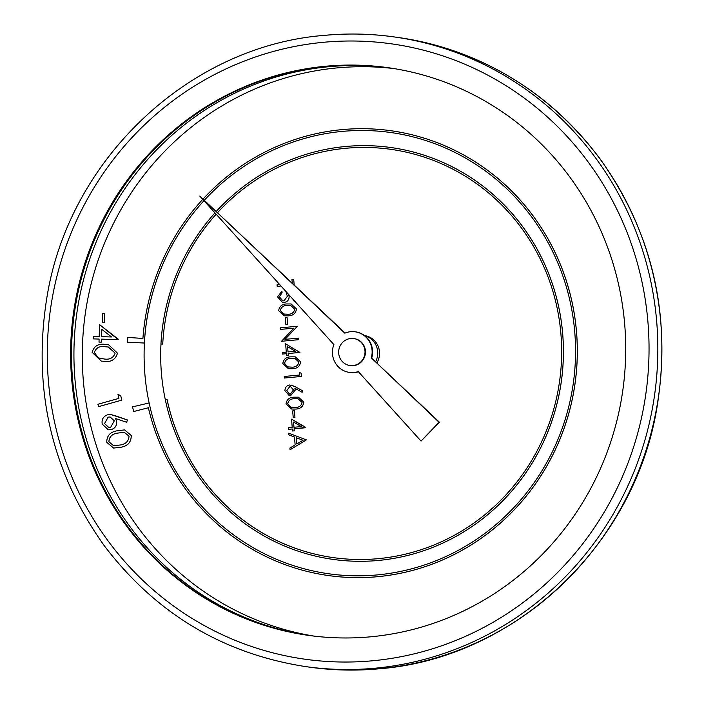 <?xml version="1.0" encoding="UTF-8"?>
<svg xmlns="http://www.w3.org/2000/svg" width="704" height="704" viewBox="0 0 704 704"><rect width="100%" height="100%" fill="white"/><g stroke="black" fill="none" stroke-linecap="round" stroke-linejoin="round"><path stroke-width="1.06" d="M288.719 433.162L306.354 439.886L290.057 449.75L289.898 448.043L295.126 444.954L294.501 437.026L288.86 434.878L288.719 433.162L306.328 439.877L290.057 449.75M294.43 410.74L294.958 417.463L293.225 417.63L292.662 410.898L294.43 410.74M298.478 397.197L303.829 402.213C303.072 406.771 300.256 409.059 295.39 409.077L291.597 409.05L285.982 403.867C286.766 399.353 289.573 397.135 294.422 397.188L298.452 397.188L303.802 402.204C303.046 406.762 300.23 409.05 295.354 409.068L291.614 409.05M299.288 372.363L301.11 373.226L301.365 376.455L284.381 378.03L284.258 376.464L299.473 375.047L299.288 372.363M295.302 356.858L300.652 361.865C299.895 366.432 297.079 368.72 292.213 368.729L288.42 368.711L282.806 363.519C283.589 359.014 286.405 356.787 291.245 356.849L295.275 356.849L300.626 361.865C299.869 366.423 297.053 368.711 292.186 368.729L288.411 368.711M297.387 326.251L284.979 339.372L298.346 338.131L298.47 339.706L281.521 341.282L293.867 328.161L280.553 329.402L280.43 327.835L297.414 326.26L285.014 339.372M293.858 328.17L280.553 329.402M287.091 317.513L287.619 324.236L285.886 324.394L285.322 317.671L287.091 317.513M291.113 303.961L296.49 308.977C295.733 313.535 292.917 315.823 288.05 315.841L284.258 315.823L278.643 310.631C279.426 306.126 282.242 303.899 287.082 303.961L291.113 303.961L296.463 308.977C295.706 313.535 292.89 315.823 288.024 315.841L284.275 315.823M214.958 212.872A207.962 201.247 -82 0 0 160.952 344.01L162.73 344.098A206.158 199.496 98 0 1 216.163 214.21M390.702 149.318A206.158 199.496 98 0 0 217.624 212.564A206.158 199.496 98 0 1 390.72 149.318A206.158 199.496 98 0 1 559.583 381.225A206.158 199.496 98 0 1 333.344 557.621A206.158 199.496 98 0 1 167.094 399.555L165.352 399.951A207.962 201.247 -82 0 0 333.098 559.407A207.962 201.247 -82 0 0 561.317 381.462A207.962 201.247 -82 0 0 390.958 147.532A207.962 201.247 -82 0 0 216.339 211.35M160.978 344.018A207.962 201.247 -82 0 0 165.378 399.951M376.807 363.035A18.066 17.477 -82 0 0 364.566 335.579L364.549 335.579M293.726 279.418L294.158 284.918L293.726 279.418M281.01 286.018L277.174 286.37L277.05 284.803L279.69 284.557M293.638 300.863L294.36 300.802L293.665 300.872L293.559 299.922M288.666 294.395L289.159 296.428C289.133 299.922 287.426 301.928 284.046 302.447L282.533 302.412L277.561 296.894L281.952 291.122L282.075 292.697L279.338 296.833L282.911 300.846M285.63 343.825L299.913 352.44L288.174 353.531L288.332 355.546L286.598 355.714L286.405 353.69L282.498 354.05L282.374 352.484L286.282 352.123L285.63 343.825L299.886 352.431L288.147 353.522L288.306 355.546L286.572 355.705M286.414 353.698L282.498 354.05M294.8 386.487L302.949 390.984L302.122 392.278L294.879 388.291L295.214 390.095L290.602 395.745L289.353 395.727L284.953 390.764C284.979 387.49 286.554 385.563 289.696 384.991L294.8 386.487L302.914 390.984L302.122 392.278M291.562 419.126L305.818 427.425L294.105 428.833L294.263 430.848L292.521 431.015L292.336 428.991L288.42 429.352L288.297 427.786L292.213 427.425L291.562 419.126L305.809 427.733L294.07 428.833L294.237 430.848L292.521 431.015M115.016 415.642L127.415 419.954L126.65 422.277L115.447 418.475L116.512 420.798C117.146 425.181 115.421 428.102 111.32 429.581L108.275 429.81L102.23 424.098C101.482 419.522 103.233 416.434 107.492 414.823L111.126 414.63L127.389 419.945L126.65 422.277M115.482 418.475L116.538 420.807C117.181 425.181 115.447 428.111 111.346 429.581L108.31 429.81M99.651 324.694L118.228 339.671L101.438 339.143L101.323 342.153L99.018 342.082L99.106 339.073L93.5 338.897L93.588 336.415L99.194 336.582L99.651 324.694L118.219 339.161L118.193 339.671L101.411 339.143L101.297 342.153L98.982 342.074M393.862 68.57A286.625 277.367 -82 0 0 85.166 314.574A286.625 277.367 -82 0 0 314.134 636.117M104.711 313.5L104.359 322.793L102.353 322.731L102.687 313.43L104.711 313.5M108.513 344.652L117.471 353.144C115.667 359.454 111.338 362.199 104.482 361.363L101.332 361.108L92.136 352.343C93.966 346.113 98.287 343.455 105.107 344.388L108.513 344.652L117.445 353.135C115.632 359.454 111.311 362.19 104.456 361.363L101.314 361.108M118.008 394.618L120.648 395.41L121.854 400.127L98.525 406.666L97.918 404.281L118.932 398.376L118.008 394.618M124.582 429.889L131.252 435.468C131.314 442.024 127.934 445.94 121.141 447.216L113.626 448.061L106.753 442.332C106.744 435.846 110.132 432.01 116.926 430.839L124.582 429.889L131.226 435.459C131.278 442.015 127.908 445.931 121.114 447.207L113.643 448.061M202.743 199.355A224.602 217.351 -82 0 0 142.921 338.448L127.811 337.427L127.556 342.232L144.417 343.024A222.798 215.6 -82 0 0 149.134 402.961L132.581 406.859L133.619 411.558L148.377 407.748A224.602 217.351 -82 0 0 328.557 575.573A224.602 217.351 -82 0 0 575.036 383.39A224.602 217.351 -82 0 0 391.054 130.742A224.602 217.351 -82 0 0 391.063 130.742A224.602 217.351 -82 0 0 203.166 198.898M328.557 575.573L328.592 575.582A224.602 217.351 -82 0 0 328.592 575.582A224.602 217.351 -82 0 0 575.071 383.398A224.602 217.351 -82 0 0 391.081 130.742L391.081 130.742M371.219 358.116A20.504 19.844 -82 0 0 355.142 331.795A20.504 19.844 -82 0 0 344.837 333.177L199.769 196.055L333.881 344.573A20.504 19.844 -82 0 0 349.43 372.407A20.504 19.844 -82 0 0 358.274 371.58L421.036 441.074L439.094 422.277L371.668 358.178A20.504 19.844 -82 0 0 355.59 331.857A20.504 19.844 -82 0 0 355.362 331.822M350.17 365.552A13.622 13.182 -82 0 0 350.39 365.587A13.622 13.182 -82 0 0 353.355 365.658A13.622 13.182 -82 0 0 365.464 352.405A13.622 13.182 -82 0 0 354.182 338.615A13.622 13.182 -82 0 0 353.954 338.58M375.549 361.838A18.066 17.477 -82 0 0 364.742 335.729M325.714 66.238A286.625 277.367 -82 0 0 70.752 345.066A286.625 277.367 -82 0 0 308.29 635.36A286.625 277.367 -82 0 0 370.621 636.812A286.625 277.367 -82 0 0 625.583 357.975A286.625 277.367 -82 0 0 388.045 67.681A286.625 277.367 -82 0 0 325.714 66.238M388.494 67.751A286.625 277.367 -82 0 0 74.395 313.06A286.625 277.367 -82 0 0 308.739 635.422M144.417 343.024A222.798 215.6 98 0 1 203.958 200.693A222.798 215.6 98 0 0 144.382 343.024L144.417 343.024M390.799 132.528A222.798 215.6 98 0 0 204.45 200.112A222.798 215.6 98 0 1 390.817 132.528A222.798 215.6 98 0 1 573.311 383.152A222.798 215.6 98 0 1 328.812 573.786A222.798 215.6 98 0 1 149.134 402.961A222.798 215.6 98 0 0 328.812 573.786M333.098 559.407L333.124 559.407A207.962 201.247 -82 0 0 333.124 559.407A207.962 201.247 -82 0 0 561.343 381.471A207.962 201.247 -82 0 0 390.984 147.532A207.962 201.247 -82 0 0 390.975 147.532L390.958 147.532M421.036 441.074L439.551 422.338L371.668 358.178M349.659 372.434A20.504 19.844 -82 0 0 349.888 372.469A20.504 19.844 -82 0 0 358.424 371.747M345.101 333.062L199.769 196.055M439.094 422.277L439.551 422.338M352.906 365.587A13.622 13.182 -82 0 0 365.015 352.343A13.622 13.182 -82 0 0 353.734 338.554A13.622 13.182 -82 0 0 338.782 350.205A13.622 13.182 -82 0 0 349.941 365.526A13.622 13.182 -82 0 0 352.906 365.587M104.685 313.491L104.359 322.793M104.324 322.793L102.326 322.731M99.106 339.073L93.5 338.897M101.499 336.662L111.54 336.97L101.79 329.331L101.499 336.662M101.816 329.358L101.534 336.662M104.958 346.738C99.598 345.84 96.052 347.758 94.31 352.502L98.34 357.905L104.491 359.031C109.824 359.797 113.379 357.843 115.148 353.153L108.284 347.002L104.993 346.738C99.634 345.849 96.078 347.767 94.345 352.502L98.366 357.914L102.018 358.829M108.302 347.002L104.993 346.738M117.973 394.61L120.648 395.41M120.622 395.402L121.854 400.127L98.525 406.666M111.153 414.638L114.981 415.633M114.321 420.798L110.141 416.988L108.126 417.146L104.518 423.553L108.671 427.372L110.704 427.222L114.321 420.798M110.158 416.997L108.152 417.155L104.544 423.562L108.689 427.372M117.454 433.127C112.077 433.884 109.217 436.779 108.882 441.822L113.617 445.694L120.481 444.972C125.814 444.101 128.665 441.162 129.034 436.163L124.194 432.238L117.489 433.127C112.103 433.893 109.243 436.788 108.918 441.822L113.634 445.702M124.203 432.238L117.489 433.127M133.584 411.55L148.368 407.739M127.556 342.232L144.382 343.024M160.952 344.01L162.73 344.098A206.158 199.496 98 0 1 216.146 214.192M333.344 557.621A206.158 199.496 98 0 1 167.059 399.546M292.239 283.096L291.958 279.576L293.7 279.418M281.002 286.018L277.174 286.37M281.926 291.122L282.049 292.688L279.303 296.824L282.894 300.846L283.958 300.863L287.364 296.296L286.194 292.53L286.968 292.618M288.631 294.395L289.124 296.419C289.098 299.922 287.39 301.919 284.011 302.438L284.046 302.447M284.011 302.438L282.515 302.412M290.778 305.527L287.25 305.536C283.422 305.395 281.142 307.058 280.386 310.526L283.589 314.002L287.901 314.266C291.676 314.318 293.946 312.629 294.73 309.188L290.77 305.518L287.214 305.527C283.448 305.395 281.178 307.058 280.412 310.526L283.624 314.01L284.689 314.23M287.065 317.504L287.619 324.236M287.593 324.227L285.85 324.394M281.494 341.282L298.47 339.706M298.32 338.131L298.443 339.698M287.61 346.746L288.024 351.956L295.39 351.27L287.61 346.746L288.05 351.956M291.377 358.415C287.584 358.283 285.305 359.946 284.548 363.414L287.751 366.89L292.063 367.162C295.838 367.206 298.109 365.517 298.892 362.076L294.932 358.415L291.412 358.424C287.619 358.283 285.34 359.955 284.574 363.422L287.786 366.898L288.851 367.118M294.941 358.415L291.412 358.424M299.262 372.354L301.11 373.226L301.365 376.455L284.381 378.03M291.034 385.035L294.774 386.487M294.879 388.291L295.187 390.086L290.567 395.745L289.37 395.727M293.418 389.919L290.55 386.575L289.758 386.566L286.695 390.685L289.626 394.17L290.356 394.178L293.418 389.919M290.567 386.575L289.784 386.566L286.722 390.694L289.634 394.17M294.554 398.754C290.761 398.622 288.482 400.286 287.725 403.753L290.928 407.238L295.24 407.502C299.015 407.554 301.286 405.856 302.069 402.415L298.1 398.754L294.58 398.763C290.787 398.622 288.517 400.294 287.751 403.762L290.954 407.238L292.028 407.458M298.118 398.754L294.58 398.763M294.404 410.74L294.958 417.463M294.932 417.463L293.19 417.622M292.336 428.991L288.42 429.352M293.542 422.048L293.946 427.258L301.312 426.571L293.542 422.048M293.568 422.066L293.982 427.258M303.028 440.282L296.305 437.721L296.798 443.969L303.028 440.282M296.34 437.73L296.824 443.951M323.831 42.258A310.71 300.678 -82 0 0 100.628 530.332A310.71 300.678 -82 0 0 620.048 481.976A310.71 300.678 -82 0 0 323.831 42.258M398.262 37.497C480.929 50.371 548.011 90.578 599.526 158.118C652.74 232.69 671.88 315.876 656.938 407.669C634.357 545.582 514.281 658.495 379.042 668.8C355.881 670.947 332.798 670.41 309.795 667.19A317.935 307.666 -82 0 0 378.937 668.8A317.935 307.666 -82 0 0 661.742 359.506A317.935 307.666 -82 0 0 398.262 37.497L394.205 36.934A317.935 307.666 98 0 1 657.686 358.934A317.935 307.666 98 0 1 374.88 668.228A317.935 307.666 98 0 1 305.738 666.618C223.071 653.752 155.989 613.545 104.474 545.996C51.26 471.434 32.12 388.247 47.062 296.446C69.643 158.532 189.719 45.619 324.958 35.314C348.119 33.167 371.202 33.713 394.205 36.934A317.935 307.666 98 0 0 325.063 35.323M389.69 67.918A286.625 277.367 -82 0 0 76.806 313.403A286.625 277.367 -82 0 0 309.945 635.589M309.795 667.19L305.738 666.618M355.142 331.795L355.59 331.857M349.43 372.407L349.888 372.469M349.941 365.526L350.39 365.587M353.734 338.554L354.182 338.615"/></g></svg>
